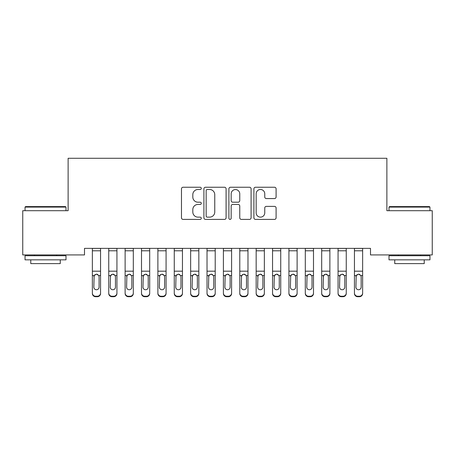 <?xml version="1.0" encoding="UTF-8"?>
<svg xmlns="http://www.w3.org/2000/svg" width="455" height="455" viewBox="0 0 455 455"><rect width="100%" height="100%" fill="white"/><g stroke="black" fill="none" stroke-linecap="round" stroke-linejoin="round"><path stroke-width="0.68" d="M201.292 188.37A1.126 1.126 0 0 0 200.166 187.244L183.086 187.244A1.61 1.61 0 0 0 181.477 188.853L181.477 217.791A1.61 1.61 0 0 0 183.086 219.401L200.166 219.401A1.126 1.126 0 0 0 201.292 218.275A1.126 1.126 0 0 0 200.166 217.149L197.959 217.149A5.147 5.147 0 0 1 192.812 212.007L192.812 209.596A5.147 5.147 0 0 1 197.959 204.449L200.166 204.449A1.126 1.126 0 0 0 201.292 203.322A1.126 1.126 0 0 0 200.166 202.196L197.959 202.196A5.147 5.147 0 0 1 192.812 197.055L192.812 194.643A5.147 5.147 0 0 1 197.959 189.496L200.166 189.496A1.126 1.126 0 0 0 201.292 188.37M274.49 198.579A1.61 1.61 0 0 0 276.094 196.969L276.094 188.853A1.61 1.61 0 0 0 274.49 187.244L255.517 187.244A1.61 1.61 0 0 0 253.907 188.853L253.907 217.791A1.61 1.61 0 0 0 255.517 219.401L274.49 219.401A1.61 1.61 0 0 0 276.094 217.791L276.094 207.986A1.61 1.61 0 0 0 274.49 206.377L266.368 206.377A1.61 1.61 0 0 0 264.759 207.986L264.759 212.849A4.3 4.3 0 0 1 260.459 217.149A4.3 4.3 0 0 1 256.159 212.849L256.159 193.796A4.3 4.3 0 0 1 260.459 189.496A4.3 4.3 0 0 1 264.759 193.796L264.759 196.969A1.61 1.61 0 0 0 266.368 198.579L274.49 198.579M370.495 248.367L84.505 248.367L84.505 254.919L22.75 254.919L22.75 210.693L68.125 210.693L68.125 158.277L386.875 158.277L386.875 210.693L432.25 210.693L432.25 254.919L370.495 254.919L370.495 248.367M226.095 188.853A1.61 1.61 0 0 0 224.486 187.244L205.512 187.244A1.61 1.61 0 0 0 203.908 188.853L203.908 217.791A1.61 1.61 0 0 0 205.512 219.401L224.486 219.401A1.61 1.61 0 0 0 226.095 217.791L226.095 188.853M230.514 187.244L249.488 187.244A1.61 1.61 0 0 1 251.092 188.853L251.092 217.791A1.61 1.61 0 0 1 249.488 219.401L241.366 219.401A1.61 1.61 0 0 1 239.762 217.791L239.762 206.058A1.61 1.61 0 0 0 238.153 204.449L232.767 204.449A1.61 1.61 0 0 0 231.157 206.058L231.157 218.275A1.126 1.126 0 0 1 230.031 219.401A1.126 1.126 0 0 1 228.905 218.275L228.905 188.853A1.61 1.61 0 0 1 230.514 187.244M207.281 189.496A1.126 1.126 0 0 0 206.155 190.622L206.155 216.023A1.126 1.126 0 0 0 207.281 217.149L209.613 217.149A5.147 5.147 0 0 0 214.76 212.007L214.76 194.643A5.147 5.147 0 0 0 209.613 189.496L207.281 189.496M239.762 193.875A4.3 4.3 0 0 0 235.457 189.576A4.3 4.3 0 0 0 231.157 193.875L231.157 200.592A1.61 1.61 0 0 0 232.767 202.196L238.153 202.196A1.61 1.61 0 0 0 239.762 200.592L239.762 193.875M92.365 248.367L92.365 292.997A3.276 3.253 -0 0 0 95.641 296.25L97.279 296.25A3.276 3.253 -0 0 0 100.555 292.997L100.555 293.469A3.276 3.253 180 0 1 97.279 296.723L97.279 296.25M100.555 276.026L100.555 293.469M99.082 287.139L99.082 276.759L99.082 287.139A2.622 2.605 180 0 1 96.46 289.744A2.622 2.605 180 0 0 99.082 287.139M93.838 287.611L93.838 287.139A2.622 2.605 180 0 0 96.46 289.744M95.095 274.513L93.838 276.515M97.825 274.513L96.46 274.126L98.792 275.554L99.082 276.759M100.555 248.367L100.555 292.997M95.641 296.25L95.641 296.723L97.279 296.723M95.641 296.723A3.276 3.253 180 0 1 92.365 293.469M92.365 275.554L94.128 275.554L93.838 287.139M94.128 275.554L96.46 274.126M108.745 248.367L108.745 292.997A3.276 3.253 -0 0 0 112.021 296.25L113.659 296.25A3.276 3.253 -0 0 0 116.935 292.997L116.935 293.469A3.276 3.253 180 0 1 113.659 296.723L113.659 296.25M115.462 287.139L115.462 276.759L115.462 287.139A2.622 2.605 180 0 1 112.84 289.744A2.622 2.605 180 0 0 115.462 287.139M110.218 287.611L110.218 287.139A2.622 2.605 180 0 0 112.84 289.744M111.475 274.513L110.218 276.515M114.205 274.513L112.84 274.126L115.172 275.554L115.462 276.759M125.125 248.367L125.125 292.997A3.276 3.253 -0 0 0 128.401 296.25L130.039 296.25A3.276 3.253 -0 0 0 133.315 292.997L133.315 293.469A3.276 3.253 180 0 1 130.039 296.723L130.039 296.25M131.842 287.139L131.842 276.759L131.842 287.139A2.622 2.605 180 0 1 129.22 289.744A2.622 2.605 180 0 0 131.842 287.139M126.598 287.611L126.598 287.139A2.622 2.605 180 0 0 129.22 289.744M127.855 274.513L126.598 276.515M130.585 274.513L129.22 274.126L131.552 275.554L131.842 276.759M116.935 248.367L116.935 292.997M112.021 296.25L112.021 296.723L113.659 296.723M112.021 296.723A3.276 3.253 180 0 1 108.745 293.469M108.745 275.554L110.508 275.554L110.218 287.139M110.508 275.554L112.84 274.126M133.315 248.367L133.315 292.997M128.401 296.25L128.401 296.723L130.039 296.723M128.401 296.723A3.276 3.253 180 0 1 125.125 293.469M125.125 275.554L126.888 275.554L126.598 287.139M126.888 275.554L129.22 274.126M25.042 207.093L25.537 206.598L65.503 206.598L65.992 207.093L25.042 207.093L25.042 210.693M65.992 259.833L25.042 259.833L25.042 255.738L65.992 255.738L65.992 259.833M60.259 259.833L60.259 263.604L30.775 263.604L30.775 259.833M389.008 207.093L389.497 206.598L429.463 206.598L429.958 207.093L389.008 207.093L389.008 210.693M429.958 259.833L389.008 259.833L389.008 255.738L429.958 255.738L429.958 259.833M424.225 259.833L424.225 263.604L394.741 263.604L394.741 259.833M141.505 248.367L141.505 292.997A3.276 3.253 -0 0 0 144.781 296.25L146.419 296.25A3.276 3.253 -0 0 0 149.695 292.997L149.695 293.469A3.276 3.253 180 0 1 146.419 296.723L146.419 296.25M148.222 287.139L148.222 276.759L148.222 287.139A2.622 2.605 180 0 1 145.6 289.744A2.622 2.605 180 0 0 148.222 287.139M142.978 287.611L142.978 287.139A2.622 2.605 180 0 0 145.6 289.744M144.235 274.513L142.978 276.515M146.965 274.513L145.6 274.126L147.932 275.554L148.222 276.759M157.885 248.367L157.885 292.997A3.276 3.253 -0 0 0 161.161 296.25L162.799 296.25A3.276 3.253 -0 0 0 166.075 292.997L166.075 293.469A3.276 3.253 180 0 1 162.799 296.723L162.799 296.25M164.602 287.139L164.602 276.759L164.602 287.139A2.622 2.605 180 0 1 161.98 289.744A2.622 2.605 180 0 0 164.602 287.139M159.358 287.611L159.358 287.139A2.622 2.605 180 0 0 161.98 289.744M160.615 274.513L159.358 276.515M163.345 274.513L161.98 274.126L164.312 275.554L164.602 276.759M149.695 248.367L149.695 292.997M144.781 296.25L144.781 296.723L146.419 296.723M144.781 296.723A3.276 3.253 180 0 1 141.505 293.469M141.505 275.554L143.268 275.554L142.978 287.139M143.268 275.554L145.6 274.126M166.075 248.367L166.075 292.997M161.161 296.25L161.161 296.723L162.799 296.723M161.161 296.723A3.276 3.253 180 0 1 157.885 293.469M157.885 275.554L159.648 275.554L159.358 287.139M159.648 275.554L161.98 274.126M174.265 248.367L174.265 292.997A3.276 3.253 -0 0 0 177.541 296.25L179.179 296.25A3.276 3.253 -0 0 0 182.455 292.997L182.455 293.469A3.276 3.253 180 0 1 179.179 296.723L179.179 296.25M180.982 287.139L180.982 276.759L180.982 287.139A2.622 2.605 180 0 1 178.36 289.744A2.622 2.605 180 0 0 180.982 287.139M175.738 287.611L175.738 287.139A2.622 2.605 180 0 0 178.36 289.744M176.995 274.513L175.738 276.515M179.725 274.513L178.36 274.126L180.692 275.554L180.982 276.759M182.455 248.367L182.455 292.997M177.541 296.25L177.541 296.723L179.179 296.723M177.541 296.723A3.276 3.253 180 0 1 174.265 293.469M174.265 275.554L176.028 275.554L175.738 287.139M176.028 275.554L178.36 274.126M190.645 248.367L190.645 292.997A3.276 3.253 -0 0 0 193.921 296.25L195.559 296.25A3.276 3.253 -0 0 0 198.835 292.997L198.835 293.469A3.276 3.253 180 0 1 195.559 296.723L195.559 296.25M197.362 287.139L197.362 276.759L197.362 287.139A2.622 2.605 180 0 1 194.74 289.744A2.622 2.605 180 0 0 197.362 287.139M192.118 287.611L192.118 287.139A2.622 2.605 180 0 0 194.74 289.744M193.375 274.513L192.118 276.515M196.105 274.513L194.74 274.126L197.072 275.554L197.362 276.759M198.835 248.367L198.835 292.997M193.921 296.25L193.921 296.723L195.559 296.723M193.921 296.723A3.276 3.253 180 0 1 190.645 293.469M190.645 275.554L192.408 275.554L192.118 287.139M192.408 275.554L194.74 274.126M207.025 248.367L207.025 292.997A3.276 3.253 -0 0 0 210.301 296.25L211.939 296.25A3.276 3.253 -0 0 0 215.215 292.997L215.215 293.469A3.276 3.253 180 0 1 211.939 296.723L211.939 296.25M213.742 287.139L213.742 276.759L213.742 287.139A2.622 2.605 180 0 1 211.12 289.744A2.622 2.605 180 0 0 213.742 287.139M208.498 287.611L208.498 287.139A2.622 2.605 180 0 0 211.12 289.744M209.755 274.513L208.498 276.515M212.485 274.513L211.12 274.126L213.452 275.554L213.742 276.759M215.215 248.367L215.215 292.997M210.301 296.25L210.301 296.723L211.939 296.723M210.301 296.723A3.276 3.253 180 0 1 207.025 293.469M207.025 275.554L208.788 275.554L208.498 287.139M208.788 275.554L211.12 274.126M223.405 248.367L223.405 292.997A3.276 3.253 -0 0 0 226.681 296.25L228.319 296.25A3.276 3.253 -0 0 0 231.595 292.997L231.595 293.469A3.276 3.253 180 0 1 228.319 296.723L228.319 296.25M230.122 287.139L230.122 276.759L230.122 287.139A2.622 2.605 180 0 1 227.5 289.744A2.622 2.605 180 0 0 230.122 287.139M224.878 287.611L224.878 287.139A2.622 2.605 180 0 0 227.5 289.744M226.135 274.513L224.878 276.515M228.865 274.513L227.5 274.126L229.832 275.554L230.122 276.759M231.595 248.367L231.595 292.997M226.681 296.25L226.681 296.723L228.319 296.723M226.681 296.723A3.276 3.253 180 0 1 223.405 293.469M223.405 275.554L225.168 275.554L224.878 287.139M225.168 275.554L227.5 274.126M239.785 248.367L239.785 292.997A3.276 3.253 -0 0 0 243.061 296.25L244.699 296.25A3.276 3.253 -0 0 0 247.975 292.997L247.975 293.469A3.276 3.253 180 0 1 244.699 296.723L244.699 296.25M246.502 287.139L246.502 276.759L246.502 287.139A2.622 2.605 180 0 1 243.88 289.744A2.622 2.605 180 0 0 246.502 287.139M241.258 287.611L241.258 287.139A2.622 2.605 180 0 0 243.88 289.744M242.515 274.513L241.258 276.515M245.245 274.513L243.88 274.126L246.212 275.554L246.502 276.759M247.975 248.367L247.975 292.997M243.061 296.25L243.061 296.723L244.699 296.723M243.061 296.723A3.276 3.253 180 0 1 239.785 293.469M239.785 275.554L241.548 275.554L241.258 287.139M241.548 275.554L243.88 274.126M256.165 248.367L256.165 292.997A3.276 3.253 -0 0 0 259.441 296.25L261.079 296.25A3.276 3.253 -0 0 0 264.355 292.997L264.355 293.469A3.276 3.253 180 0 1 261.079 296.723L261.079 296.25M262.882 287.139L262.882 276.759L262.882 287.139A2.622 2.605 180 0 1 260.26 289.744A2.622 2.605 180 0 0 262.882 287.139M257.638 287.611L257.638 287.139A2.622 2.605 180 0 0 260.26 289.744M258.895 274.513L257.638 276.515M261.625 274.513L260.26 274.126L262.592 275.554L262.882 276.759M264.355 248.367L264.355 292.997M259.441 296.25L259.441 296.723L261.079 296.723M259.441 296.723A3.276 3.253 180 0 1 256.165 293.469M256.165 275.554L257.928 275.554L257.638 287.139M257.928 275.554L260.26 274.126M272.545 248.367L272.545 292.997A3.276 3.253 -0 0 0 275.821 296.25L277.459 296.25A3.276 3.253 -0 0 0 280.735 292.997L280.735 293.469A3.276 3.253 180 0 1 277.459 296.723L277.459 296.25M279.262 287.139L279.262 276.759L279.262 287.139A2.622 2.605 180 0 1 276.64 289.744A2.622 2.605 180 0 0 279.262 287.139M274.018 287.611L274.018 287.139A2.622 2.605 180 0 0 276.64 289.744M275.275 274.513L274.018 276.515M278.005 274.513L276.64 274.126L278.972 275.554L279.262 276.759M280.735 248.367L280.735 292.997M275.821 296.25L275.821 296.723L277.459 296.723M275.821 296.723A3.276 3.253 180 0 1 272.545 293.469M272.545 275.554L274.308 275.554L274.018 287.139M274.308 275.554L276.64 274.126M288.925 248.367L288.925 292.997A3.276 3.253 -0 0 0 292.201 296.25L293.839 296.25A3.276 3.253 -0 0 0 297.115 292.997L297.115 293.469A3.276 3.253 180 0 1 293.839 296.723L293.839 296.25M295.642 287.139L295.642 276.759L295.642 287.139A2.622 2.605 180 0 1 293.02 289.744A2.622 2.605 180 0 0 295.642 287.139M290.398 287.611L290.398 287.139A2.622 2.605 180 0 0 293.02 289.744M291.655 274.513L290.398 276.515M294.385 274.513L293.02 274.126L295.352 275.554L295.642 276.759M297.115 248.367L297.115 292.997M292.201 296.25L292.201 296.723L293.839 296.723M292.201 296.723A3.276 3.253 180 0 1 288.925 293.469M288.925 275.554L290.688 275.554L290.398 287.139M290.688 275.554L293.02 274.126M305.305 248.367L305.305 292.997A3.276 3.253 -0 0 0 308.581 296.25L310.219 296.25A3.276 3.253 -0 0 0 313.495 292.997L313.495 293.469A3.276 3.253 180 0 1 310.219 296.723L310.219 296.25M312.022 287.139L312.022 276.759L312.022 287.139A2.622 2.605 180 0 1 309.4 289.744A2.622 2.605 180 0 0 312.022 287.139M306.778 287.611L306.778 287.139A2.622 2.605 180 0 0 309.4 289.744M308.035 274.513L306.778 276.515M310.765 274.513L309.4 274.126L311.732 275.554L312.022 276.759M313.495 248.367L313.495 292.997M308.581 296.25L308.581 296.723L310.219 296.723M308.581 296.723A3.276 3.253 180 0 1 305.305 293.469M305.305 275.554L307.068 275.554L306.778 287.139M307.068 275.554L309.4 274.126M321.685 248.367L321.685 292.997A3.276 3.253 -0 0 0 324.961 296.25L326.599 296.25A3.276 3.253 -0 0 0 329.875 292.997L329.875 293.469A3.276 3.253 180 0 1 326.599 296.723L326.599 296.25M328.402 287.139L328.402 276.759L328.402 287.139A2.622 2.605 180 0 1 325.78 289.744A2.622 2.605 180 0 0 328.402 287.139M323.158 287.611L323.158 287.139A2.622 2.605 180 0 0 325.78 289.744M324.415 274.513L323.158 276.515M327.145 274.513L325.78 274.126L328.112 275.554L328.402 276.759M329.875 248.367L329.875 292.997M324.961 296.25L324.961 296.723L326.599 296.723M324.961 296.723A3.276 3.253 180 0 1 321.685 293.469M321.685 275.554L323.448 275.554L323.158 287.139M323.448 275.554L325.78 274.126M338.065 248.367L338.065 292.997A3.276 3.253 -0 0 0 341.341 296.25L342.979 296.25A3.276 3.253 -0 0 0 346.255 292.997L346.255 293.469A3.276 3.253 180 0 1 342.979 296.723L342.979 296.25M344.782 287.139L344.782 276.759L344.782 287.139A2.622 2.605 180 0 1 342.16 289.744A2.622 2.605 180 0 0 344.782 287.139M339.538 287.611L339.538 287.139A2.622 2.605 180 0 0 342.16 289.744M340.795 274.513L339.538 276.515M343.525 274.513L342.16 274.126L344.492 275.554L344.782 276.759M346.255 248.367L346.255 292.997M341.341 296.25L341.341 296.723L342.979 296.723M341.341 296.723A3.276 3.253 180 0 1 338.065 293.469M338.065 275.554L339.828 275.554L339.538 287.139M339.828 275.554L342.16 274.126M354.445 248.367L354.445 292.997A3.276 3.253 -0 0 0 357.721 296.25L359.359 296.25A3.276 3.253 -0 0 0 362.635 292.997L362.635 293.469A3.276 3.253 180 0 1 359.359 296.723L359.359 296.25M361.162 287.139L361.162 276.759L361.162 287.139A2.622 2.605 180 0 1 358.54 289.744A2.622 2.605 180 0 0 361.162 287.139M355.918 287.611L355.918 287.139A2.622 2.605 180 0 0 358.54 289.744M357.175 274.513L355.918 276.515M359.905 274.513L358.54 274.126L360.872 275.554L361.162 276.759M362.635 248.367L362.635 292.997M357.721 296.25L357.721 296.723L359.359 296.723M357.721 296.723A3.276 3.253 180 0 1 354.445 293.469M354.445 275.554L356.208 275.554L355.918 287.139M356.208 275.554L358.54 274.126M92.365 248.402L100.555 248.402M98.792 275.554L100.555 275.554M92.365 271.186L100.555 271.186M92.365 250.796L100.555 250.796M108.745 248.402L116.935 248.402M115.172 275.554L116.935 275.554M108.745 271.186L116.935 271.186M108.745 250.796L116.935 250.796M125.125 248.402L133.315 248.402M131.552 275.554L133.315 275.554M125.125 271.186L133.315 271.186M125.125 250.796L133.315 250.796M141.505 248.402L149.695 248.402M147.932 275.554L149.695 275.554M141.505 271.186L149.695 271.186M141.505 250.796L149.695 250.796M157.885 248.402L166.075 248.402M164.312 275.554L166.075 275.554M157.885 271.186L166.075 271.186M157.885 250.796L166.075 250.796M174.265 248.402L182.455 248.402M180.692 275.554L182.455 275.554M174.265 271.186L182.455 271.186M174.265 250.796L182.455 250.796M190.645 248.402L198.835 248.402M197.072 275.554L198.835 275.554M190.645 271.186L198.835 271.186M190.645 250.796L198.835 250.796M207.025 248.402L215.215 248.402M213.452 275.554L215.215 275.554M207.025 271.186L215.215 271.186M207.025 250.796L215.215 250.796M223.405 248.402L231.595 248.402M229.832 275.554L231.595 275.554M223.405 271.186L231.595 271.186M223.405 250.796L231.595 250.796M239.785 248.402L247.975 248.402M246.212 275.554L247.975 275.554M239.785 271.186L247.975 271.186M239.785 250.796L247.975 250.796M256.165 248.402L264.355 248.402M262.592 275.554L264.355 275.554M256.165 271.186L264.355 271.186M256.165 250.796L264.355 250.796M272.545 248.402L280.735 248.402M278.972 275.554L280.735 275.554M272.545 271.186L280.735 271.186M272.545 250.796L280.735 250.796M288.925 248.402L297.115 248.402M295.352 275.554L297.115 275.554M288.925 271.186L297.115 271.186M288.925 250.796L297.115 250.796M305.305 248.402L313.495 248.402M311.732 275.554L313.495 275.554M305.305 271.186L313.495 271.186M305.305 250.796L313.495 250.796M321.685 248.402L329.875 248.402M328.112 275.554L329.875 275.554M321.685 271.186L329.875 271.186M321.685 250.796L329.875 250.796M338.065 248.402L346.255 248.402M344.492 275.554L346.255 275.554M338.065 271.186L346.255 271.186M338.065 250.796L346.255 250.796M354.445 248.402L362.635 248.402M360.872 275.554L362.635 275.554M354.445 271.186L362.635 271.186M354.445 250.796L362.635 250.796M65.992 210.693L65.992 207.093M56.659 255.738L56.659 254.919M34.381 255.738L34.381 254.919M429.958 210.693L429.958 207.093M420.619 255.738L420.619 254.919M398.341 255.738L398.341 254.919"/></g></svg>
